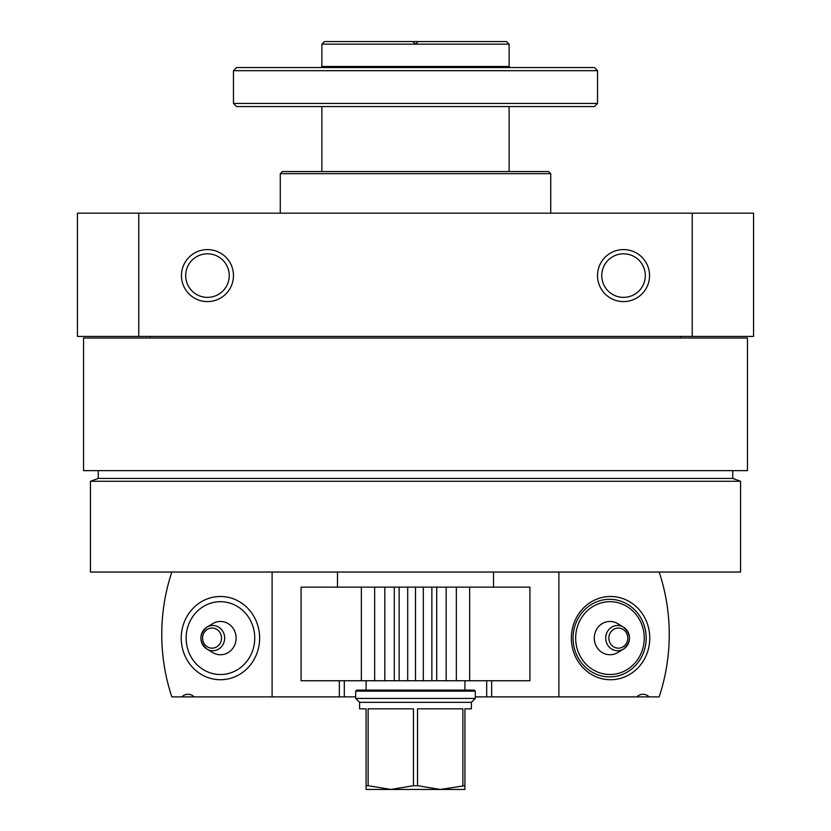 <?xml version="1.0" encoding="UTF-8"?>
<svg xmlns="http://www.w3.org/2000/svg" width="831" height="831" viewBox="0 0 831 831"><rect width="100%" height="100%" fill="white"/><g stroke="black" fill="none" stroke-linecap="round" stroke-linejoin="round"><path stroke-width="1.25" d="M83.547 338.009L747.453 338.009L747.453 470.626L83.547 470.626L83.547 338.009M138.767 336.441L753.561 336.441L753.561 213.183L77.439 213.183L77.439 336.441L138.767 336.441L138.767 213.183M597.531 275.591A26 26 0 0 1 636.546 253.071A26 26 0 0 1 636.546 298.111A26 26 0 0 1 597.531 275.591M181.459 275.591A26 26 0 0 1 220.464 253.071A26 26 0 0 1 220.464 298.111A26 26 0 0 1 181.459 275.591M692.233 336.441L692.233 213.183M280.276 213.183L280.276 173.658L550.724 173.658L550.724 213.183M280.276 173.658L282.353 171.57L548.647 171.57L550.724 173.658M90.444 572.05L740.556 572.05L740.556 481.274L90.444 481.274L90.444 572.05M90.444 481.274L98.245 478.427L732.755 478.427L740.556 481.274M98.245 478.427L98.245 470.626M150.255 338.009L150.255 336.441M185.677 275.591A21.783 21.783 0 0 1 218.356 256.727A21.783 21.783 0 0 1 218.356 294.454A21.783 21.783 0 0 1 185.677 275.591M601.758 275.591A21.783 21.783 0 0 1 634.427 256.727A21.783 21.783 0 0 1 634.427 294.454A21.783 21.783 0 0 1 601.758 275.591M659.16 572.05A187.235 176.39 90 0 1 659.16 696.877L475.311 696.877M558.889 572.05L558.889 696.877M610.567 596.492A41.612 39.192 -90 0 1 644.513 658.91A41.612 39.192 -90 0 1 576.621 658.91A41.612 39.192 -90 0 1 610.567 596.492M649.094 696.877A9.359 8.819 90 0 0 642.986 694.269A9.359 8.819 90 0 0 636.889 696.877M609.622 599.307A38.787 36.543 -90 0 1 646.165 638.104A38.787 36.543 -90 0 1 609.622 676.891A38.787 36.543 -90 0 1 573.078 638.104A38.787 36.543 -90 0 1 609.622 599.307M609.954 601.696A36.408 34.3 -90 0 1 639.652 656.303A36.408 34.3 -90 0 1 580.256 656.303A36.408 34.3 -90 0 1 609.954 601.696M609.954 621.453A16.641 15.685 -90 0 1 617.713 623.645L623.499 627.135A12.621 11.894 -90 0 1 629.493 638.104A12.621 11.894 -90 0 1 623.499 649.063A12.621 11.894 -90 0 1 606.111 641.335A12.621 11.894 -90 0 1 617.61 625.483A12.621 11.894 -90 0 1 623.499 627.135C631.435 634.448 631.435 641.761 623.499 649.063L617.713 652.564A16.641 15.685 -90 0 1 594.799 642.363A16.641 15.685 -90 0 1 609.954 621.453M344.304 680.745L344.304 696.877L171.84 696.877A187.235 176.39 -90 0 1 171.84 572.05M344.304 696.877L355.689 696.877M272.111 572.05L272.111 696.877M220.433 596.492A41.612 39.192 -90 0 0 186.487 658.91A41.612 39.192 -90 0 0 254.379 658.91A41.612 39.192 -90 0 0 220.433 596.492M194.111 696.877A9.359 8.819 -90 0 0 188.014 694.269A9.359 8.819 -90 0 0 181.906 696.877M220.433 674.512A36.408 34.3 90 0 1 190.735 619.895A36.408 34.3 90 0 1 250.141 619.895A36.408 34.3 90 0 1 220.433 674.512M220.433 654.745A16.641 15.685 90 0 1 212.674 652.564L206.898 649.063A12.621 11.894 90 0 1 200.894 638.104A12.621 11.894 90 0 1 206.898 627.135A12.621 11.894 90 0 1 224.277 634.874A12.621 11.894 90 0 1 212.778 650.725A12.621 11.894 90 0 1 206.898 649.063C198.952 641.761 198.952 634.448 206.898 627.135L212.674 623.645A16.641 15.685 90 0 1 235.589 633.835A16.641 15.685 90 0 1 220.433 654.745M418.097 41.55L412.903 41.55L415.5 44.147L418.097 41.55L506.515 41.55L509.123 44.147L415.5 44.147L418.097 41.55M321.877 44.147L324.485 41.55L412.903 41.55L415.5 44.147L321.877 44.147L321.877 66.511L320.839 67.55M464.913 785.7L440.201 789.45L464.913 789.45L464.913 708.833L471.406 708.833L471.406 702.33L475.311 698.435L475.311 691.153L355.689 691.153L355.689 698.435L475.311 698.435M368.133 785.7L366.087 785.7L366.087 789.45L390.799 789.45L368.133 785.7L368.133 708.833L413.454 708.833L413.454 785.7L417.546 785.7L417.546 708.833L462.867 708.833L462.867 785.7M413.454 785.7L390.799 789.45L449.716 789.45M440.201 789.45L417.546 785.7M366.087 785.7L366.087 708.833L359.594 708.833L359.594 702.33L471.406 702.33M359.594 702.33L355.689 698.435M355.689 691.153L356.728 690.114L474.272 690.114L475.311 691.153M366.087 690.114L366.087 680.745M469.64 587.133L456.333 587.133L456.333 680.745L529.918 680.745L529.918 587.133L469.64 587.133L469.64 680.745M374.667 587.133L374.667 680.745L301.082 680.745L301.082 587.133L423.301 587.133L423.301 680.745L456.333 680.745M423.301 587.133L456.333 587.133M415.5 587.133L415.5 680.745L423.301 680.745M407.699 587.133L407.699 680.745L415.5 680.745M374.667 680.745L407.699 680.745M236.586 67.55L594.414 67.55L597.531 70.677L233.469 70.677L236.586 67.55M233.469 103.439L597.531 103.439L594.414 106.565L236.586 106.565L233.469 103.439L233.469 70.677M321.877 171.57L321.877 106.565M337.49 587.133L337.49 572.05M486.696 680.745L486.696 696.877M491.661 680.745L491.661 696.877M618.326 628.039A10.065 9.473 -90 0 1 626.532 643.132A10.065 9.473 -90 0 1 610.12 643.132A10.065 9.473 -90 0 1 618.326 628.039M339.339 680.745L339.339 696.877M212.061 648.159A10.065 9.473 90 0 1 203.855 633.077A10.065 9.473 90 0 1 220.267 633.077A10.065 9.473 90 0 1 212.061 648.159M436.701 587.133L436.701 680.745M431.871 587.133L431.871 680.745M399.129 587.133L399.129 680.745M394.299 587.133L394.299 680.745M361.36 587.133L361.36 680.745M321.877 66.511L509.123 66.511L509.123 44.147M732.755 478.427L732.755 470.626M680.745 338.009L680.745 336.441M464.913 690.114L464.913 680.745M446.185 587.133L446.185 680.745M384.815 587.133L384.815 680.745M509.123 66.511L510.161 67.55M597.531 103.439L597.531 70.677M509.123 171.57L509.123 106.565M493.51 587.133L493.51 572.05"/></g></svg>
